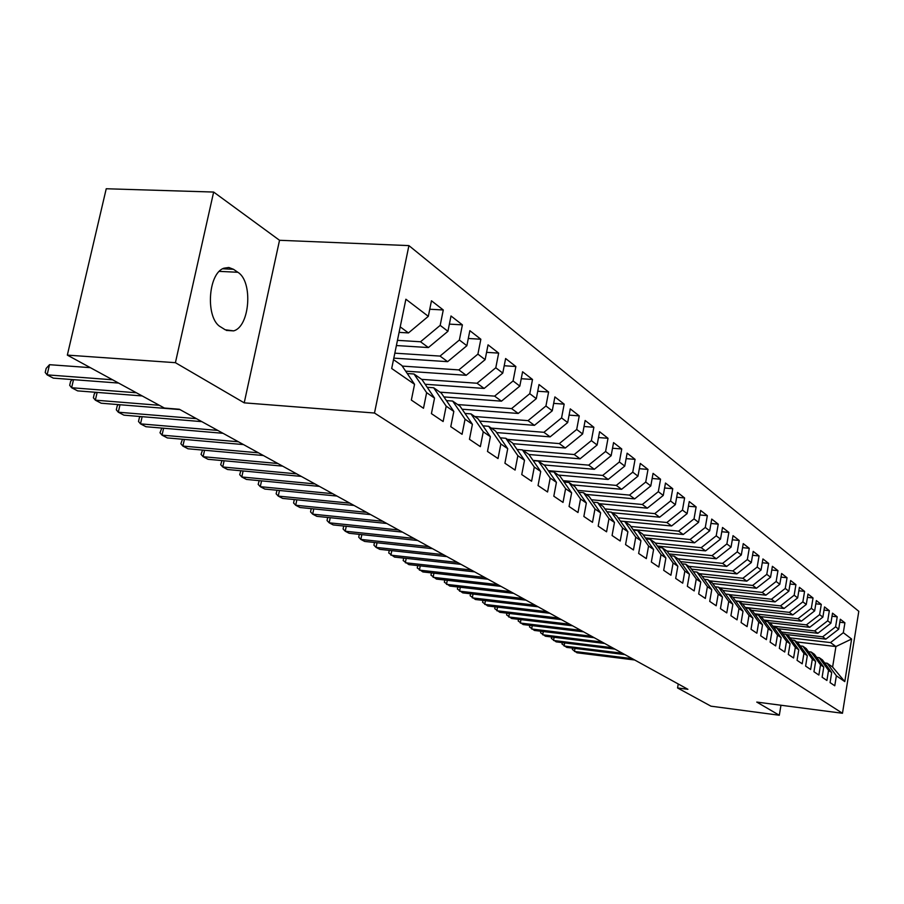 <?xml version="1.0" encoding="UTF-8"?>
<svg xmlns="http://www.w3.org/2000/svg" width="904" height="904" viewBox="0 0 904 904"><rect width="100%" height="100%" fill="white"/><g stroke="black" fill="none" stroke-linecap="round" stroke-linejoin="round"><path stroke-width="1.36" d="M213.649 192.055L175.41 362.685L244.216 402.845L279.528 240.283L213.649 192.055L106.231 188.755L67.337 355.114L164.392 408.043L179.342 409.252L687.91 689.3L677.559 687.955L710.973 706.182L779.304 715.245L780.966 705.233M279.528 240.283L408.913 245.605L858.8 611.319L842.471 713.267L374.493 413.026L408.913 245.605M796.752 641.942L835.929 646.541L851.613 639.026L843.319 632.698L844.912 622.811L840.313 619.229L838.709 629.184L835.601 626.811L837.217 616.822L832.516 613.161L830.878 623.218L827.702 620.788L829.341 610.686L824.527 606.934L822.866 617.116L819.612 614.63L821.284 604.403L816.357 600.572L814.662 610.855L811.329 608.313L813.024 597.973L807.984 594.052L806.266 604.46L802.854 601.849L804.583 591.397L799.407 587.363L797.667 597.894L794.164 595.227L795.915 584.651L790.627 580.526L788.853 591.182L785.26 588.447L787.045 577.746L781.621 573.509L779.813 584.289L776.14 581.487L777.96 570.661L772.389 566.322L770.558 577.227L766.784 574.356L768.637 563.395L762.931 558.954L761.055 569.995L757.19 567.045L759.066 555.949L753.213 551.383L751.314 562.559L747.348 559.542L749.258 548.31L743.257 543.632L741.314 554.943L737.246 551.836L739.189 540.468L733.02 535.665L731.053 547.112L726.872 543.925L728.861 532.411L722.522 527.484L720.511 539.078L716.217 535.812L718.239 524.15L711.731 519.077L709.685 530.829L705.278 527.461L707.335 515.653L700.645 510.444L698.566 522.342L694.023 518.885L696.125 506.918L689.255 501.562L687.119 513.63L682.463 510.071L684.599 497.946L677.537 492.443L675.356 504.658L670.565 500.997L672.745 488.714L665.48 483.041L663.254 495.437L658.315 491.674L660.553 479.21L653.061 473.38L650.801 485.934L645.716 482.058L647.999 469.436L640.292 463.424L637.975 476.159L632.744 472.171L635.071 459.368L627.127 453.175L624.766 466.091L619.364 461.978L621.749 448.983L613.556 442.61L611.149 455.706L605.59 451.469L608.019 438.293L599.578 431.716L597.115 445.005L591.374 440.632L593.86 427.264L585.148 420.484L582.628 433.965L576.707 429.456L579.249 415.885L570.266 408.879L567.678 422.575L561.565 417.908L564.175 404.144L554.886 396.912L552.254 410.811L545.937 405.998L548.604 392.008L539.01 384.539L536.309 398.653L529.778 393.681L532.512 379.477L522.591 371.759L519.823 386.087L513.077 380.946L515.868 366.515L505.618 358.526L502.771 373.092L495.787 367.77L498.658 353.114L488.047 344.842L485.132 359.645L477.911 354.131L480.849 339.237L469.854 330.672L466.871 345.723L459.379 340.006L462.396 324.864L451.006 315.993L447.943 331.293L440.18 325.372L443.276 309.97L431.468 300.783L428.315 316.332L408.461 332.932L400.223 326.886M851.613 639.026L844.788 681.605L836.369 675.796L827.183 663.242L824.651 662.937M428.315 316.332L405.885 299.224L391.692 368.504L414.552 384.302L411.354 400.088L423.49 408.269L426.631 392.652L434.541 398.11L431.423 413.636L443.129 421.524L446.192 406.167L453.819 411.433L450.78 426.688L462.068 434.304L465.051 419.196L472.419 424.292L469.458 439.299L480.352 446.644L483.267 431.784L490.375 436.7L487.493 451.458L498.025 458.565L500.85 443.943L507.72 448.689L504.918 463.221L515.088 470.08L517.856 455.684L524.501 460.283L521.755 474.577L531.597 481.222L534.298 467.052L540.716 471.492L538.049 485.572L547.564 491.991L550.197 478.046L556.423 482.34L553.813 496.206L563.022 502.421L565.599 488.68L571.622 492.838L569.068 506.5L577.995 512.523L580.515 498.985L586.346 503.019L583.86 516.478L592.504 522.32L594.968 508.975L600.629 512.884L598.188 526.151L606.573 531.812L608.98 518.659L614.471 522.456L612.076 535.518L620.212 541.01L622.573 528.049L627.896 531.733L625.557 544.615L633.455 549.948L635.761 537.168L640.936 540.739L638.642 553.451L646.315 558.615L648.575 546.016L653.592 549.485L651.343 562.017L658.801 567.045L661.005 554.615L665.886 557.983L663.694 570.345L670.926 575.226L673.096 562.966L677.842 566.243L675.683 578.436L682.723 583.182L684.848 571.079L689.458 574.266L687.345 586.3L694.182 590.922L696.272 578.978L700.758 582.074L698.679 593.962L705.346 598.448L707.391 586.662L711.753 589.679L709.719 601.397L716.194 605.77L718.205 594.131L722.454 597.069L720.454 608.652L726.771 612.901L728.737 601.42L732.873 604.267L730.918 615.703L737.054 619.85L738.997 608.505L743.02 611.285L741.099 622.573L747.088 626.619L748.987 615.409L752.908 618.121L751.021 629.274L756.863 633.207L758.727 622.133L762.547 624.777L760.693 635.794L766.389 639.636L768.219 628.698L771.948 631.274L770.129 642.156L775.677 645.908L777.474 635.094L781.112 637.614L779.327 648.371L784.74 652.021L786.514 641.343L790.062 643.795L788.299 654.428L793.576 657.988L795.328 647.422L798.786 649.818L797.057 660.327L802.21 663.807L803.927 653.377L807.306 655.705L805.611 666.101L810.639 669.491L812.323 659.174L815.634 661.457L813.95 671.728L818.866 675.051L820.527 664.847L823.759 667.073L822.109 677.232L826.911 680.475L828.539 670.384L831.691 672.565L830.075 682.61L834.765 685.774L836.369 675.796M397.466 340.345L420.518 341.768L428.406 347.554L396.393 345.543M440.18 325.372L420.518 341.768M447.943 331.293L428.406 347.554M393.511 359.645L401.828 365.476L414.552 384.302M394.833 353.17L440.033 356.086L447.638 361.668L393.816 358.131M459.379 340.006L440.033 356.086M466.871 345.723L447.638 361.668M426.631 392.652L413.987 373.985L407.263 373.522M413.987 373.985L421.942 379.556L434.541 398.11M402.235 366.086L458.859 369.906L466.204 375.296L405.659 371.148M477.911 354.131L458.859 369.906M485.132 359.645L466.204 375.296M446.192 406.167L433.671 387.759L427.196 387.296M433.671 387.759L441.344 393.138L453.819 411.433M421.671 379.364L477.041 383.239L484.137 388.449L425.14 384.256M495.787 367.77L477.041 383.239M502.771 373.092L484.137 388.449M465.051 419.196L452.655 401.06L446.429 400.596M452.655 401.06L460.068 406.246L472.419 424.292M439.954 392.166L494.601 396.133L501.471 401.161L443.932 396.935M513.077 380.946L494.601 396.133M519.823 386.087L501.471 401.161M483.267 431.784L470.995 413.896L464.995 413.433M470.995 413.896L478.159 418.914L490.375 436.7M457.65 404.551L511.585 408.585L518.218 413.456L462.091 409.207M529.778 393.681L511.585 408.585M536.309 398.653L518.218 413.456M500.85 443.943L488.714 426.304L482.917 425.84M488.714 426.304L495.629 431.14L507.72 448.689M474.758 416.529L528.015 420.642L534.433 425.343L479.64 421.072M545.937 405.998L528.015 420.642M552.254 410.811L534.433 425.343M517.856 455.684L505.833 438.282L500.24 437.83M505.833 438.282L512.534 442.971L524.501 460.283M491.324 428.123L543.914 432.304L550.129 436.858L496.612 432.564M561.565 417.908L543.914 432.304M567.678 422.575L550.129 436.858M534.298 467.052L522.399 449.887L516.998 449.435M522.399 449.887L528.874 454.418L540.716 471.492M507.37 439.367L559.305 443.593L565.328 448.011L513.043 443.706M576.707 429.456L559.305 443.593M582.628 433.965L565.328 448.011M550.197 478.046L538.422 461.096L533.202 460.656M538.422 461.096L544.694 465.492L556.423 482.34M522.93 450.248L574.209 454.531L580.052 458.814L528.942 454.509M591.374 440.632L574.209 454.531M597.115 445.005L580.052 458.814M565.599 488.68L553.949 471.967L548.897 471.526M553.949 471.967L560.017 476.216L571.622 492.838M533.01 460.385L588.673 465.142L594.323 469.289L543.914 464.938M605.59 451.469L588.673 465.142M611.149 455.706L594.323 469.289M580.515 498.985L568.978 482.487L564.085 482.047M568.978 482.487L574.865 486.601L586.346 503.019M548.299 470.668L602.685 475.425L608.177 479.448L558.367 475.063M619.364 461.978L602.685 475.425M624.766 466.091L608.177 479.448M594.968 508.975L583.543 492.691L578.82 492.251M583.543 492.691L589.25 496.68L600.629 512.884M563.113 480.657L616.279 485.403L621.613 489.301L572.401 484.883M632.744 472.171L616.279 485.403M637.975 476.159L621.613 489.301M608.98 518.659L597.68 502.579L593.092 502.149M597.68 502.579L603.205 506.455L614.471 522.456M577.486 490.352L629.478 495.087L634.653 498.872L586.018 494.42M645.716 482.058L629.478 495.087M650.801 485.934L634.653 498.872M622.573 528.049L611.375 512.172L606.934 511.754M611.375 512.172L616.743 515.924L627.896 531.733M591.419 499.765L642.303 504.488L647.32 508.172L599.25 503.686M658.315 491.674L642.303 504.488M663.254 495.437L647.32 508.172M635.761 537.168L624.687 521.484L620.37 521.066L671.593 525.981L666.847 522.501L618.087 517.822M624.687 521.484L629.896 525.134L640.936 540.739M604.945 508.918L654.756 513.619L659.637 517.201L612.121 512.692M670.565 500.997L654.756 513.619M675.356 504.658L659.637 517.201M648.575 546.016L637.602 530.524L633.421 530.117M637.602 530.524L642.665 534.072L653.592 549.485M682.463 510.071L666.847 522.501M687.119 513.63L671.593 525.981M661.005 554.615L650.145 539.304L646.089 538.908M650.145 539.304L655.061 542.75L665.886 557.983M630.845 526.478L678.621 531.134L683.232 534.513L633.049 529.597M694.023 518.885L678.621 531.134M698.566 522.342L683.232 534.513M673.096 562.966L662.338 547.847L658.394 547.44M662.338 547.847L667.118 551.191L677.842 566.243M643.241 534.897L690.057 539.53L694.554 542.818L645.399 537.925M705.278 527.461L690.057 539.53M709.685 530.829L694.554 542.818M684.848 571.079L674.192 556.141L670.361 555.745M674.192 556.141L678.836 559.395L689.458 574.266M655.298 543.089L701.199 547.688L705.561 550.898L657.4 546.039M716.217 535.812L701.199 547.688M720.511 539.078L705.561 550.898M696.272 578.978L685.718 564.209L682 563.825M685.718 564.209L690.238 567.373L700.758 582.074M666.926 551.056L712.036 555.644L716.284 558.762L669.073 553.937M726.872 543.925L712.036 555.644M731.053 547.112L716.284 558.762M707.391 586.662L696.939 572.062L693.323 571.678M696.939 572.062L701.334 575.147L711.753 589.679M677.966 558.785L722.59 563.384L726.726 566.424L680.429 561.621M737.246 551.836L722.59 563.384M741.314 554.943L726.726 566.424M718.205 594.131L707.855 579.701L704.34 579.328M707.855 579.701L712.137 582.707L722.454 597.069M688.724 566.322L732.861 570.932L736.907 573.893L691.492 569.124M747.348 559.542L732.861 570.932M751.314 562.559L736.907 573.893M728.737 601.42L718.477 587.148L715.064 586.775M718.477 587.148L722.658 590.075L732.873 604.267M699.21 573.656L742.885 578.277L746.817 581.159L702.261 576.424M757.19 567.045L742.885 578.277M761.055 569.995L746.817 581.159M738.997 608.505L728.839 594.391L725.505 594.03M728.839 594.391L732.907 597.239L775.09 601.906L771.44 599.239L729.132 594.606M743.02 611.285L732.907 597.239M709.437 580.82L752.648 585.442L756.478 588.255L712.747 583.555M766.784 574.356L752.648 585.442M770.558 577.227L756.478 588.255M748.987 615.409L738.918 601.454L735.686 601.103M738.918 601.454L742.885 604.234L752.908 618.121M719.414 587.792L762.162 592.425L765.903 595.171L722.963 590.504M776.14 581.487L762.162 592.425M779.813 584.289L765.903 595.171M758.727 622.133L748.761 608.336L745.597 607.985M748.761 608.336L752.614 611.047L762.547 624.777M785.26 588.447L771.44 599.239M788.853 591.182L775.09 601.906M768.219 628.698L758.343 615.048L755.269 614.709M758.343 615.048L762.106 617.692L771.948 631.274M735.551 600.911L780.502 605.883L784.062 608.494L742.365 603.861M794.164 595.227L780.502 605.883M797.667 597.894L784.062 608.494M777.474 635.094L767.688 621.59L764.694 621.251M767.688 621.59L771.361 624.167L781.112 637.614M745.201 607.431L789.339 612.358L792.819 614.912L751.54 610.29M802.854 601.849L789.339 612.358M806.266 604.46L792.819 614.912M786.514 641.343L776.807 627.975L773.892 627.647M776.807 627.975L780.401 630.495L790.062 643.795M754.614 613.805L797.972 618.698L801.362 621.184L760.501 616.562M811.329 608.313L797.972 618.698M814.662 610.855L801.362 621.184M795.328 647.422L785.712 634.212L782.864 633.885M785.712 634.212L789.215 636.665L798.786 649.818M763.812 620.031L806.402 624.879L809.713 627.308L769.259 622.686M819.612 614.63L806.402 624.879M822.866 617.116L809.713 627.308M803.927 653.377L794.401 640.292L791.621 639.964M794.401 640.292L797.814 642.687L807.306 655.705M772.773 626.11L814.628 630.913L817.871 633.297L777.813 628.675M827.702 620.788L814.628 630.913M830.878 623.218L817.871 633.297M812.323 659.174L802.888 646.236L800.164 645.908M802.888 646.236L806.221 648.575L815.634 661.457M781.531 632.054L822.674 636.811L825.838 639.139L786.164 634.529M835.601 626.811L822.674 636.811M838.709 629.184L825.838 639.139M820.527 664.847L811.17 652.033L808.515 651.716M811.17 652.033L814.436 654.315L823.759 667.073M790.085 637.862L830.527 642.586L835.929 646.541L832.607 667.039L827.183 663.242M843.319 632.698L830.527 642.586M828.539 670.384L819.273 657.705L816.674 657.389M819.273 657.705L822.459 659.931L831.691 672.565M175.41 362.685L67.337 355.114M842.471 713.267L756.761 702.08L779.304 715.245M244.216 402.845L374.493 413.026M678.249 683.978L677.559 687.955M399.093 332.367L408.461 332.932M844.788 681.605L832.607 667.039M233.503 269.302L228.768 267.471L223.864 268.217C207.739 273.471 205.377 318.942 220.768 326.988L225.175 329.768L233.616 330.875C249.922 326.717 253.21 281.325 237.842 272.273L233.503 269.302L222.7 268.793M844.912 622.811L839.827 622.246M837.217 616.822L832.019 616.234M829.341 610.686L824.007 610.098M821.284 604.403L815.826 603.804M813.024 597.973L807.43 597.374M804.583 591.397L798.842 590.775M795.915 584.651L790.039 584.029M787.045 577.746L781.022 577.114M777.96 570.661L771.767 570.017M768.637 563.395L762.287 562.751M759.066 555.949L752.557 555.293M749.258 548.31L742.568 547.643M739.189 540.468L732.319 539.79M728.861 532.411L721.787 531.733M718.239 524.15L710.973 523.45M707.335 515.653L699.854 514.952M696.125 506.918L688.43 506.217M684.599 497.946L676.678 497.234M672.745 488.714L664.587 487.99M660.553 479.21L652.146 478.476M647.999 469.436L639.331 468.69M635.071 459.368L626.133 458.622M621.749 448.983L612.528 448.237M608.019 438.293L598.493 437.536M593.86 427.264L584.029 426.507M579.249 415.885L569.091 415.117M564.175 404.144L553.666 403.376M548.604 392.008L537.722 391.24M532.512 379.477L521.246 378.708M515.868 366.515L504.206 365.747M498.658 353.114L486.567 352.345M480.849 339.237L468.306 338.48M462.396 324.864L449.378 324.118M443.276 309.97L429.762 309.236M575.012 648.417L574.447 651.445L632.28 658.666M572.594 648.123L572.345 649.445L577.001 652.79L634.71 659.999M564.672 642.913L564.096 646.021L622.449 653.253M562.243 642.62L561.994 643.998L566.706 647.388L624.935 654.62M554.107 637.286L553.519 640.473L612.392 647.716M551.677 636.992L551.406 638.439L556.186 641.863L614.935 649.117M543.304 631.534L542.694 634.789L602.109 642.055M540.863 631.241L540.581 632.755L545.428 636.224L604.708 643.478M532.264 625.647L531.631 628.992L591.589 636.258M529.8 625.353L529.507 626.935L534.422 630.45L594.244 637.716M520.964 619.624L520.308 623.048L580.82 630.325M518.489 619.33L518.184 620.98L523.167 624.551L583.532 631.828M509.393 613.454L508.726 616.98L569.802 624.257M506.918 613.161L506.59 614.889L511.641 618.505L572.582 625.794M497.562 607.138L496.861 610.754L558.514 618.042M495.076 606.855L494.725 608.663L499.856 612.324L561.361 619.613M485.437 600.674L484.725 604.392L546.954 611.68M482.951 600.392L482.589 602.279L487.787 605.996L549.869 613.285M473.029 594.052L472.295 597.872L535.111 605.16M470.532 593.77L470.148 595.747L475.425 599.51L538.106 606.81M460.317 587.272L459.548 591.182L522.975 598.482M457.808 586.978L457.413 589.046L462.769 592.877L526.038 600.166M447.288 580.311L446.497 584.346L510.545 591.634M444.779 580.029L444.35 582.187L449.796 586.063L513.675 593.363M433.943 573.181L433.118 577.328L497.788 584.606M431.423 572.899L430.971 575.159L436.496 579.091L501.008 586.38M420.247 565.87L419.399 570.13L484.702 577.407M417.727 565.588L417.252 567.949L422.857 571.938L488.013 579.227M406.212 558.356L405.331 562.751L471.278 570.017M403.681 558.084L403.184 560.559L408.879 564.616L474.668 571.882M391.805 550.66L390.89 555.18L457.503 562.424M389.262 550.389L388.743 552.977L394.539 557.09L460.983 564.345M377.013 542.75L376.075 547.406L443.356 554.638M374.482 542.479L373.928 545.191L376.075 547.406L379.816 549.361L446.926 556.604M361.837 534.626L360.854 539.428L428.835 546.637M359.295 534.366L358.718 537.191L360.854 539.428L364.696 541.439L432.496 548.66M346.255 526.286L345.226 531.224L413.896 538.411M343.701 526.015L343.091 528.987L345.226 531.224L349.181 533.292L417.671 540.49M330.231 517.709L329.18 522.806L398.551 529.97M327.689 517.45L327.045 520.546L329.18 522.806L333.226 524.93L402.427 532.094M313.778 508.884L312.671 514.15L382.776 521.28M311.225 508.624L310.547 511.879L312.671 514.15L316.841 516.342L386.765 523.472M296.851 499.81L295.71 505.257L366.549 512.342M294.297 499.562L293.585 502.974L295.71 505.257L299.992 507.506L370.651 514.602M279.449 490.476L278.251 496.104L349.837 503.144M276.986 490.239L276.138 493.81L278.251 496.104L282.658 498.409L354.063 505.46M261.538 480.871L260.284 486.68L332.649 493.674M259.177 480.645L258.182 484.374L260.284 486.68L264.827 489.064L336.989 496.059M243.097 470.973L241.797 476.984L314.931 483.922M240.848 470.758L239.707 474.668L241.797 476.984L246.476 479.436L319.406 486.386M224.113 460.769L222.757 466.995L296.681 473.865M221.966 460.577L220.678 464.667L222.757 466.995L227.571 469.515L301.303 476.408M204.553 450.26L203.129 456.701L277.867 463.503M202.519 450.079L201.061 454.362L203.129 456.701L208.089 459.3L282.624 466.125M184.382 439.412L182.902 446.09L258.465 452.825M182.472 439.242L180.856 443.74L182.902 446.09L188.021 448.779L263.369 455.526M163.601 428.225L162.042 435.152L238.441 441.796M161.805 428.067L160.008 432.79L162.042 435.152L167.319 437.92L243.504 444.587M142.143 416.676L140.515 423.863L217.774 430.417M140.482 416.529L139.374 417.671L138.504 421.49L140.515 423.863L145.962 426.722L223.005 433.298M120.006 404.743L118.3 412.213L196.417 418.654M118.469 404.619L117.192 405.952L116.311 409.828L118.3 412.213L123.927 415.162L201.818 421.637M97.135 392.404L95.349 400.167L159.364 405.308M95.745 392.302L94.287 393.839L93.383 397.783L95.349 400.167L101.158 403.218L179.941 409.58M73.506 379.657L71.631 387.737L136.368 392.765M72.263 379.567L70.625 381.33L69.687 385.33L71.631 387.737L77.631 390.878L142.188 395.941M90.355 367.657L49.505 364.696L47.11 374.866L112.582 379.793M49.505 364.696L46.16 368.403L45.2 372.459L47.11 374.866L53.313 378.132L118.605 383.07M219.344 271.369L237.842 272.273M226.362 330.423L233.616 330.875"/></g></svg>
